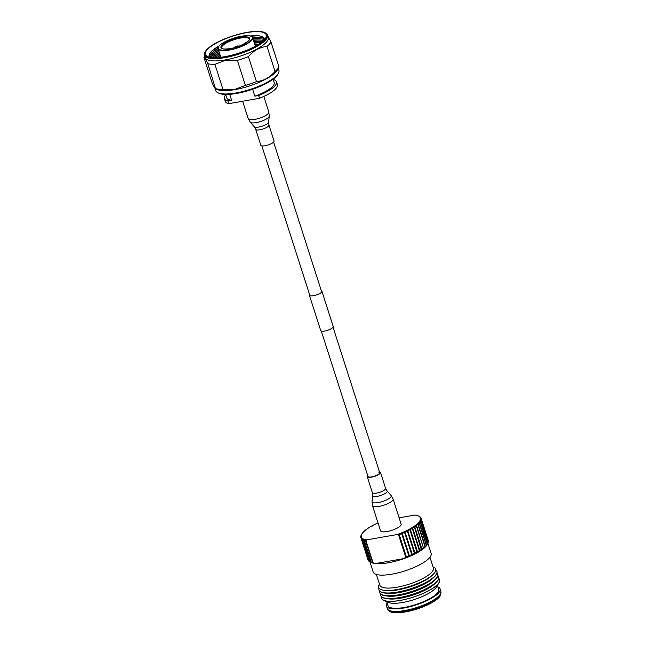 <?xml version="1.0" encoding="UTF-8"?>
<svg xmlns="http://www.w3.org/2000/svg" width="645" height="645" viewBox="0 0 645 645"><rect width="100%" height="100%" fill="white"/><g stroke="black" fill="none" stroke-linecap="round" stroke-linejoin="round"><path stroke-width="0.97" d="M321.339 290.782A6.571 1.862 162.2 0 1 321.903 291.258L333.231 326.539A6.571 1.862 162.2 0 1 324.749 331.014A6.571 1.862 162.2 0 1 320.718 330.554L309.39 295.273A6.571 1.862 162.2 0 1 309.568 294.555M321.903 291.258A6.571 1.862 162.2 0 1 313.422 295.733A6.571 1.862 162.2 0 1 309.39 295.273M246.842 32.395A32.548 9.207 -17.8 0 0 205.376 51.552A32.548 9.207 -17.8 0 0 224.799 56.873A32.548 9.207 -17.8 0 0 258.129 44.811A32.548 9.207 -17.8 0 0 264.603 32.54A32.548 9.207 -17.8 0 0 246.842 32.395M264.603 32.54L265.321 32.871A33.161 9.385 162.2 0 1 267.57 35.056A33.161 9.385 162.2 0 1 224.766 57.655A33.161 9.385 162.2 0 1 204.425 55.325A33.161 9.385 162.2 0 1 204.989 52.237L205.376 51.552M278.334 73.417L277.753 74.449A32.242 9.127 162.2 0 1 236.675 93.428A32.242 9.127 162.2 0 1 219.082 93.283L218.01 92.791A33.161 9.385 -17.8 0 0 236.094 92.936A33.161 9.385 -17.8 0 0 278.334 73.417A33.161 9.385 -17.8 0 0 278.898 70.329L278.261 68.346M215.027 88.333L215.753 90.606A33.161 9.385 -17.8 0 0 218.01 92.791M255.928 45.86A30.92 8.748 -17.8 0 0 255.291 45.924M255.21 45.674A29.605 8.377 162.2 0 1 256.428 45.569M258.605 44.255A30.92 8.748 -17.8 0 0 254.848 44.537M254.767 44.287A29.605 8.377 162.2 0 1 258.887 44.07M260.661 42.852A30.92 8.748 -17.8 0 0 254.404 43.142M254.323 42.893A29.605 8.377 162.2 0 1 260.79 42.764M262.136 41.594A30.92 8.748 -17.8 0 0 253.953 41.756M253.872 41.506A29.605 8.377 162.2 0 1 261.539 41.498A29.605 8.377 162.2 0 1 262.265 41.611M261.693 40.2A30.92 8.748 -17.8 0 0 253.509 40.369M253.429 40.119A29.605 8.377 162.2 0 1 261.096 40.111A29.605 8.377 162.2 0 1 263.41 40.603M261.249 38.813A30.92 8.748 -17.8 0 0 253.066 38.982M252.985 38.724A29.605 8.377 162.2 0 1 260.644 38.724A29.605 8.377 162.2 0 1 264.257 39.748M260.798 37.426A30.92 8.748 -17.8 0 0 252.614 37.587M252.493 37.346A29.605 8.377 162.2 0 1 260.201 37.329A29.605 8.377 162.2 0 1 264.24 38.627M259.991 35.999A30.92 8.748 -17.8 0 0 251.219 36.313M250.3 35.999A28.896 8.175 162.2 0 1 259.088 35.854A28.896 8.175 162.2 0 1 264.232 38.587M204.707 56.196L204.038 57.373A35.741 10.118 -17.8 0 0 203.965 57.51C204.368 56.825 205.65 58.897 207.827 63.718L215.527 88.808L216.938 89.453A33.161 9.385 -17.8 0 0 235.022 89.607A33.161 9.385 -17.8 0 0 277.269 70.087L278.93 67.177A35.741 10.118 -17.8 0 0 279.003 67.04L270.981 42.038L267.941 36.209M204.425 55.325L205.142 57.55A33.161 9.385 -17.8 0 0 225.484 59.88A33.161 9.385 -17.8 0 0 268.28 37.273L267.57 35.056M225 56.639A31.944 9.038 -17.8 0 0 265.692 37.845A31.944 9.038 -17.8 0 0 246.64 32.621A31.944 9.038 -17.8 0 0 213.93 44.457A31.944 9.038 -17.8 0 0 207.577 56.502A31.944 9.038 -17.8 0 0 225 56.639M264.313 39.684A28.896 8.175 -17.8 0 0 264.224 38.579A28.896 8.175 -17.8 0 0 250.252 35.991M237.368 60.38L245.398 85.382L234.836 89.437L222.928 89.332L214.906 64.331L225.468 60.267L237.368 60.38A35.741 10.118 -17.8 0 0 248.414 56.591C253.719 50.455 259.919 47.069 267.014 46.432A35.741 10.118 -17.8 0 0 270.981 42.038M203.965 57.51L211.987 82.512C214.164 87.341 215.454 89.405 215.857 88.72A35.741 10.118 -17.8 0 0 222.928 89.332M207.827 63.718A35.741 10.118 -17.8 0 0 214.906 64.331M220.735 57.018A30.92 8.748 -17.8 0 0 220.187 57.332M220.292 55.631A30.92 8.748 -17.8 0 0 217.075 57.59M219.606 57.397A29.605 8.377 162.2 0 1 220.655 56.768M219.848 54.236A30.92 8.748 -17.8 0 0 214.583 57.647M216.736 57.607A29.605 8.377 162.2 0 1 220.211 55.381M219.397 52.85A30.92 8.748 -17.8 0 0 212.648 57.478M214.43 57.647A29.605 8.377 162.2 0 1 219.768 53.986M218.953 51.463A30.92 8.748 -17.8 0 0 212.205 56.091M212.56 57.574A29.605 8.377 162.2 0 1 213.084 57.058A29.605 8.377 162.2 0 1 219.316 52.6M218.51 50.076A30.92 8.748 -17.8 0 0 211.754 54.704M211.044 57.421A29.605 8.377 162.2 0 1 212.64 55.672A29.605 8.377 162.2 0 1 218.873 51.213M218.066 48.681A30.92 8.748 -17.8 0 0 211.31 53.309M209.859 57.22A29.605 8.377 162.2 0 1 212.189 54.277A29.605 8.377 162.2 0 1 218.429 49.818M218.453 46.827A30.92 8.748 -17.8 0 0 211.141 51.681M209.214 56.292A29.605 8.377 162.2 0 1 211.745 52.89A29.605 8.377 162.2 0 1 218.018 48.407M219.058 46.005A28.896 8.175 -17.8 0 0 209.198 56.244A28.896 8.175 -17.8 0 0 209.77 57.195M209.198 56.252A28.896 8.175 162.2 0 1 211.786 51.044A28.896 8.175 162.2 0 1 219.026 46.045M267.014 46.432L275.044 71.434A35.741 10.118 -17.8 0 0 278.93 67.177M245.398 85.382A35.741 10.118 -17.8 0 0 256.436 81.593L248.414 56.591M275.044 71.434C269.731 77.569 263.531 80.956 256.436 81.593M225.613 94.436L226.693 97.814A24.945 7.055 -17.8 0 0 231.619 100.241L227.854 100.902L228.741 103.676L259.516 98.274L258.621 95.492A27.38 7.748 -17.8 0 0 276.512 81.826A27.38 7.748 -17.8 0 0 273.222 79.529M229.717 94.315L231.619 100.241M259.516 98.274A27.38 7.748 -17.8 0 0 277.406 84.6L276.512 81.826M225.718 94.775A27.38 7.748 -17.8 0 0 224.379 98.564A27.38 7.748 -17.8 0 0 227.854 100.902M224.379 98.564L225.274 101.338A27.38 7.748 -17.8 0 0 228.741 103.676M258.621 95.492L254.848 96.161A24.945 7.055 -17.8 0 0 274.198 82.568L273.109 79.182M254.848 96.161L252.63 89.244M432.997 574.534L431.626 575.824A27.977 7.917 162.2 0 1 385.831 590.53L383.969 590.28A29.952 8.474 -17.8 0 0 432.997 574.534A29.952 8.474 -17.8 0 0 433.94 573.582A29.952 8.474 -17.8 0 0 433.642 567.157L433.045 566.882M379.462 584.088L379.139 584.652A29.952 8.474 -17.8 0 0 383.969 590.28M435.794 569.89A30.42 8.611 162.2 0 1 436.867 571.309A30.42 8.611 162.2 0 1 435.101 575.832A30.42 8.611 162.2 0 1 403.972 590.683A30.42 8.611 162.2 0 1 378.938 589.909A30.42 8.611 162.2 0 1 378.986 588.127M434.214 577.009L432.521 578.605A27.977 7.917 162.2 0 1 386.718 593.303L384.42 592.997A30.42 8.611 -17.8 0 0 434.214 577.009A30.42 8.611 -17.8 0 0 435.165 576.041A30.42 8.611 -17.8 0 0 436.931 571.518A30.42 8.611 -17.8 0 0 436.899 571.414M378.978 590.014A30.42 8.611 -17.8 0 0 379.002 590.119A30.42 8.611 -17.8 0 0 384.42 592.997M436.988 572.921A30.42 8.611 162.2 0 1 437.762 574.09A30.42 8.611 162.2 0 1 435.996 578.613A30.42 8.611 162.2 0 1 404.858 593.465A30.42 8.611 162.2 0 1 379.832 592.691A30.42 8.611 162.2 0 1 379.776 591.288M435.101 579.791L433.408 581.379A27.977 7.917 162.2 0 1 387.613 596.085L385.307 595.778A30.42 8.611 -17.8 0 0 435.101 579.791A30.42 8.611 -17.8 0 0 436.06 578.815A30.42 8.611 -17.8 0 0 437.826 574.292A30.42 8.611 -17.8 0 0 437.794 574.195M379.865 592.787A30.42 8.611 -17.8 0 0 379.897 592.892A30.42 8.611 -17.8 0 0 385.307 595.778M437.882 575.695A30.42 8.611 162.2 0 1 438.648 576.872A30.42 8.611 162.2 0 1 436.883 581.387A30.42 8.611 162.2 0 1 405.753 596.238A30.42 8.611 162.2 0 1 380.727 595.464A30.42 8.611 162.2 0 1 380.671 594.061M435.996 582.564L434.303 584.16A27.977 7.917 162.2 0 1 388.508 598.866L386.202 598.552A30.42 8.611 -17.8 0 0 435.996 582.564A30.42 8.611 -17.8 0 0 436.947 581.596A30.42 8.611 -17.8 0 0 438.721 577.073A30.42 8.611 -17.8 0 0 438.681 576.969M380.76 595.569A30.42 8.611 -17.8 0 0 380.792 595.674A30.42 8.611 -17.8 0 0 386.202 598.552M438.769 578.476A30.42 8.611 162.2 0 1 439.543 579.645A30.42 8.611 162.2 0 1 437.778 584.168A30.42 8.611 162.2 0 1 406.64 599.02A30.42 8.611 162.2 0 1 381.614 598.246A30.42 8.611 162.2 0 1 381.566 596.843M369.94 561.868L373.197 572.034A30.42 8.611 -17.8 0 0 398.231 572.808A30.42 8.611 -17.8 0 0 429.36 557.957A30.42 8.611 -17.8 0 0 431.126 553.434L427.869 543.275M370.174 561.988A31.637 8.949 -17.8 0 0 371.117 562.351L372.125 562.795L371.391 562.44L364.256 540.212L364.433 539.373A31.033 8.78 -17.8 0 1 363.208 538.889L362.925 539.712L370.061 561.94A31.637 8.949 -17.8 0 0 370.174 561.988L371.609 562.65A30.42 8.611 -17.8 0 0 375.422 563.585A30.42 8.611 -17.8 0 0 404.076 558.554A30.42 8.611 -17.8 0 0 425.708 546.565A30.42 8.611 -17.8 0 0 426.958 544.88L427.74 543.509A31.637 8.949 -17.8 0 0 427.998 543.017L420.863 520.789A31.637 8.949 -17.8 0 1 420.338 521.724L419.54 521.37A31.033 8.78 -17.8 0 0 420.145 520.281L420.863 520.789M376.374 574.453L379.832 585.225A28.138 7.966 -17.8 0 0 402.98 585.942A28.138 7.966 -17.8 0 0 431.779 572.204A28.138 7.966 -17.8 0 0 433.416 568.027L429.957 557.248M381.614 598.246L381.63 598.286A30.42 8.611 -17.8 0 0 381.63 598.286A30.42 8.611 -17.8 0 0 383.694 600.293L388.169 602.349A26.614 7.53 -17.8 0 0 412.066 600.237A26.614 7.53 -17.8 0 0 435.504 588.28A26.614 7.53 -17.8 0 0 436.601 586.805L439.043 582.524A30.42 8.611 -17.8 0 0 439.559 579.686A30.42 8.611 -17.8 0 0 439.551 579.67M383.694 600.293A30.42 8.611 -17.8 0 0 411.002 597.875A30.42 8.611 -17.8 0 0 437.794 584.209A30.42 8.611 -17.8 0 0 439.043 582.524M386.71 601.68L387.968 605.599A26.614 7.53 -17.8 0 0 409.873 606.276A26.614 7.53 -17.8 0 0 437.108 593.279A26.614 7.53 -17.8 0 0 438.656 589.32L437.399 585.402M387.177 603.139A28.138 7.966 -17.8 0 0 386.524 606.066A28.138 7.966 -17.8 0 0 409.672 606.776A28.138 7.966 -17.8 0 0 438.471 593.045A28.138 7.966 -17.8 0 0 440.108 588.861A28.138 7.966 -17.8 0 0 437.866 586.861M440.97 593.69A27.896 7.893 -17.8 0 1 439.326 596.432A27.896 7.893 -17.8 0 1 413.05 609.452A27.896 7.893 -17.8 0 1 388.629 610.493L389.37 611.129A27.38 7.748 -17.8 0 0 413.34 610.106A27.38 7.748 -17.8 0 0 439.132 597.326A27.38 7.748 -17.8 0 0 440.745 594.634L440.914 591.376L440.108 588.861M378.018 522.926A31.033 8.78 -17.8 0 0 377.309 523.248L377.204 523.288A31.033 8.78 -17.8 0 0 374.624 524.514L374.527 524.562A31.033 8.78 -17.8 0 0 372.117 525.812L372.028 525.86A31.033 8.78 -17.8 0 0 369.811 527.134L369.73 527.183A31.033 8.78 -17.8 0 0 367.739 528.457L367.666 528.505A31.033 8.78 -17.8 0 0 365.925 529.771L365.86 529.819A31.033 8.78 -17.8 0 0 364.377 531.053L364.151 531.577M367.739 528.457L367.626 528.924M372.117 525.812L372.125 526.231M369.811 527.134L369.762 527.57M365.925 529.771L365.755 530.263M364.377 531.053L364.32 531.101A31.033 8.78 -17.8 0 0 363.119 532.302L362.845 532.851M420.145 517L420.121 516.935A31.637 8.949 -17.8 0 0 419.323 516.419L418.508 516.04A31.033 8.78 -17.8 0 1 419.444 516.645L420.282 517.072A31.637 8.949 -17.8 0 1 420.822 517.685L420.105 517.387A31.033 8.78 -17.8 0 0 419.476 516.669M421.137 518.338L428.272 540.566A31.637 8.949 -17.8 0 1 428.328 540.776L421.193 518.556A31.637 8.949 -17.8 0 0 421.137 518.338A31.637 8.949 -17.8 0 0 420.919 517.846L420.129 517.419A31.033 8.78 -17.8 0 1 420.451 518.241L421.233 518.725L428.369 540.953A31.637 8.949 -17.8 0 1 428.377 541.744L421.241 519.523A31.637 8.949 -17.8 0 0 421.233 518.725M421.209 519.717L428.344 541.937A31.637 8.949 -17.8 0 1 428.087 542.808L420.951 520.579A31.637 8.949 -17.8 0 0 421.209 519.717L420.467 519.233A31.033 8.78 -17.8 0 1 420.169 520.241L420.145 520.281M364.49 539.389A31.033 8.78 -17.8 0 0 365.997 539.752L365.546 540.518L372.681 562.746L373.681 563.166L373.012 562.803A31.637 8.949 -17.8 0 0 373.092 562.819L375.422 563.585L404.076 558.554L405.689 557.095L398.554 534.866A31.637 8.949 -17.8 0 0 398.658 534.834L405.794 557.054L406.14 557.465L406.374 556.837A31.637 8.949 -17.8 0 0 408.817 555.877L409.075 556.304L409.373 555.643L402.238 533.423A31.637 8.949 -17.8 0 0 404.576 532.407L411.712 554.627L411.889 555.087L412.244 554.394A31.637 8.949 -17.8 0 0 414.469 553.337L414.566 553.821L414.969 553.096L407.834 530.867A31.637 8.949 -17.8 0 0 409.906 529.795L417.057 552.531L417.5 551.765A31.637 8.949 -17.8 0 0 419.403 550.669L419.339 551.217L419.822 550.419L412.687 528.191A31.637 8.949 -17.8 0 0 414.404 527.094L421.403 549.903L421.911 549.064A31.637 8.949 -17.8 0 0 423.418 547.984L416.606 525.506A31.637 8.949 -17.8 0 0 417.879 524.441L425.015 546.67L424.741 547.315L425.281 546.428A31.637 8.949 -17.8 0 0 426.321 545.396L425.982 546.073L426.53 545.154L419.395 522.934A31.637 8.949 -17.8 0 0 420.185 521.95L427.321 544.17L426.925 544.888L427.474 543.945L420.338 521.724M426.53 545.154A31.637 8.949 -17.8 0 0 427.321 544.17M423.741 547.734A31.637 8.949 -17.8 0 0 425.015 546.67M419.822 550.419A31.637 8.949 -17.8 0 0 421.54 549.322M414.969 553.096A31.637 8.949 -17.8 0 0 417.041 552.015M409.373 555.643A31.637 8.949 -17.8 0 0 411.712 554.627M412.244 554.394L405.108 532.165A31.637 8.949 -17.8 0 0 407.334 531.117L414.469 553.337M417.5 551.765L410.365 529.537A31.637 8.949 -17.8 0 0 412.268 528.449L419.403 550.669M421.911 549.064L414.775 526.844A31.637 8.949 -17.8 0 0 416.283 525.756L423.418 547.984M425.281 546.428L418.145 524.2A31.637 8.949 -17.8 0 0 419.185 523.168L426.321 545.396M427.474 543.945A31.637 8.949 -17.8 0 0 427.74 543.509M417.775 515.807L417.234 515.532A31.033 8.78 -17.8 0 1 418.274 515.927A31.033 8.78 -17.8 0 1 418.468 516.016L419.105 516.306A31.637 8.949 -17.8 0 0 418.992 516.258A31.637 8.949 -17.8 0 0 418.839 516.185M364.256 540.212A31.637 8.949 -17.8 0 0 365.546 540.518M369.843 561.827A31.637 8.949 -17.8 0 1 369.045 561.303L361.909 539.083L362.232 538.269A31.033 8.78 -17.8 0 0 363.167 538.873L362.708 539.599L370.061 561.924M361.909 539.083A31.637 8.949 -17.8 0 0 362.708 539.599M368.247 560.4A31.637 8.949 -17.8 0 1 368.029 559.908L360.894 537.68A31.637 8.949 -17.8 0 1 360.837 537.47L361.224 536.664A31.033 8.78 -17.8 0 0 361.547 537.495L361.111 538.18L368.303 560.432M360.894 537.68A31.637 8.949 -17.8 0 0 361.111 538.18M360.821 536.309A31.637 8.949 -17.8 0 1 361.079 535.439L361.506 534.665A31.033 8.78 -17.8 0 0 361.208 535.673L360.845 536.39M363.119 532.302L363.079 532.351A31.033 8.78 -17.8 0 0 362.168 533.496L361.845 534.076M360.797 537.293A31.637 8.949 -17.8 0 1 360.789 536.503L361.2 535.713A31.033 8.78 -17.8 0 0 361.216 536.632L360.845 537.438M368.884 561.174A31.637 8.949 -17.8 0 1 368.343 560.553L361.208 538.333L361.563 537.519A31.033 8.78 -17.8 0 0 362.2 538.244L361.748 538.946L369.021 561.239M361.208 538.333A31.637 8.949 -17.8 0 0 361.748 538.946M362.925 539.712A31.637 8.949 -17.8 0 0 363.982 540.131L371.117 562.351M364.433 539.373L363.982 540.131M373.012 562.803L365.876 540.583L366.062 539.76A31.033 8.78 -17.8 0 0 366.747 539.873L365.957 540.599L373.092 562.819M371.391 562.44A31.637 8.949 -17.8 0 0 372.681 562.746M417.186 515.516A31.033 8.78 -17.8 0 0 415.678 515.162L415.614 515.145A31.033 8.78 -17.8 0 0 414.928 515.041L399.102 517.822M420.121 516.935L419.444 516.645M421.193 518.556L420.459 518.274A31.033 8.78 -17.8 0 1 420.467 519.201L420.467 519.233M420.951 520.579L420.169 520.241M419.395 522.934L418.597 522.563A31.033 8.78 -17.8 0 0 419.508 521.41L420.185 521.95M416.606 525.506L415.815 525.095A31.033 8.78 -17.8 0 0 417.299 523.853L417.879 524.441M412.687 528.191L411.945 527.723A31.033 8.78 -17.8 0 0 413.937 526.449L414.404 527.094M407.834 530.867L407.148 530.351A31.033 8.78 -17.8 0 0 409.559 529.094L409.906 529.795M402.238 533.423L401.642 532.843A31.033 8.78 -17.8 0 0 404.367 531.665L404.576 532.407M398.554 534.866L397.417 534.479A31.033 8.78 -17.8 0 0 398.578 534.052L398.658 534.834M405.108 532.165L404.471 531.617A31.033 8.78 -17.8 0 0 407.051 530.392L407.334 531.117M410.365 529.537L409.648 529.045A31.033 8.78 -17.8 0 0 411.865 527.771L412.268 528.449M414.775 526.844L414.009 526.401A31.033 8.78 -17.8 0 0 415.751 525.143L416.283 525.756M418.145 524.2L417.355 523.804A31.033 8.78 -17.8 0 0 418.557 522.603L419.185 523.168M421.241 519.523L420.467 519.201M416.154 515.436L415.614 515.145M406.374 556.837L399.239 534.616A31.637 8.949 -17.8 0 0 401.682 533.649L408.817 555.877M362.168 533.496L362.135 533.544A31.033 8.78 -17.8 0 0 361.821 534.052L361.426 534.737A31.637 8.949 -17.8 0 0 361.168 535.229L361.184 535.261M361.821 534.052A31.033 8.78 -17.8 0 0 361.531 534.624L361.168 535.229M399.239 534.616L398.691 534.012A31.033 8.78 -17.8 0 0 401.529 532.891L401.682 533.649M397.417 534.479L366.747 539.873M409.075 556.304L401.537 532.835M406.14 557.465L398.602 533.996M411.889 555.087L404.359 531.617M274.061 140.989A6.958 1.967 162.2 0 1 273.657 142.021A6.958 1.967 162.2 0 1 266.538 145.415A6.958 1.967 162.2 0 1 260.814 145.238L255.694 129.29A6.958 1.967 162.2 0 0 261.418 129.468A6.958 1.967 162.2 0 0 268.538 126.073A6.958 1.967 162.2 0 0 268.941 125.041L274.061 140.989M321.283 331.038L367.956 476.421A6.184 1.75 -17.8 0 0 369.73 477.05A6.184 1.75 -17.8 0 0 376.39 475.438A6.184 1.75 -17.8 0 0 379.728 472.64A6.184 1.75 -17.8 0 0 377.962 472.011M367.682 475.567A6.958 1.967 -17.8 0 0 367.223 476.655A6.958 1.967 -17.8 0 0 369.214 477.365A6.958 1.967 -17.8 0 0 376.712 475.55A6.958 1.967 -17.8 0 0 380.469 472.406A6.958 1.967 -17.8 0 0 379.454 471.785M372.471 505.64L380.534 530.762A10.82 3.064 -17.8 0 0 383.63 531.859A10.82 3.064 -17.8 0 0 395.288 529.037A10.82 3.064 -17.8 0 0 401.134 524.151L393.071 499.028L391.023 495.425A10.046 2.846 -17.8 0 1 386.299 500.044A10.046 2.846 -17.8 0 1 374.947 502.898A10.046 2.846 -17.8 0 1 372.044 501.52L372.471 505.64A10.82 3.064 -17.8 0 0 375.567 506.744A10.82 3.064 -17.8 0 0 387.226 503.922A10.82 3.064 -17.8 0 0 393.071 499.028M230.184 48.625A15.061 4.257 162.2 0 1 221.824 45.327A15.061 4.257 162.2 0 1 240.383 37.305A15.061 4.257 162.2 0 1 248.744 40.603A15.061 4.257 162.2 0 1 230.184 48.625M240.359 38.087A14.448 4.088 -17.8 0 0 221.703 47.94C222.073 48.101 221.437 49.778 230.257 48.585C241.286 47.238 251.953 38.869 249.22 39.103A14.448 4.088 -17.8 0 0 240.359 38.087M229.225 50.068A18.149 5.136 162.2 0 1 218.099 48.794C216.236 45.384 229.878 38.095 241.367 36.233C248.003 35.161 251.76 35.652 252.655 37.7A18.149 5.136 162.2 0 1 229.225 50.068M241.327 36.257A17.842 5.047 -17.8 0 0 219.332 45.771A17.842 5.047 -17.8 0 0 229.241 49.673A17.842 5.047 -17.8 0 0 251.236 40.167A17.842 5.047 -17.8 0 0 241.327 36.257M237.771 46.601A1.604 0.452 -17.8 0 0 237.029 46.109A1.604 0.452 -17.8 0 0 235.207 46.827A1.604 0.452 -17.8 0 0 235.377 47.367M388.629 610.493L387.331 608.582A28.138 7.966 -17.8 0 0 410.478 609.299A28.138 7.966 -17.8 0 0 439.277 595.561A28.138 7.966 -17.8 0 0 440.914 591.376M263.813 96.444L268.812 112.004L269.247 116.124L268.626 122.123A7.611 2.153 162.2 0 1 268.159 122.985A7.611 2.153 162.2 0 1 260.822 126.581A7.611 2.153 162.2 0 1 254.251 126.742L255.694 129.29M269.247 116.124A10.046 2.846 162.2 0 1 268.626 117.261A10.046 2.846 162.2 0 1 258.935 122.01A10.046 2.846 162.2 0 1 250.26 122.219L248.212 118.616A10.82 3.064 162.2 0 0 257.113 118.898A10.82 3.064 162.2 0 0 268.183 113.617A10.82 3.064 162.2 0 0 268.812 112.004M391.023 495.425L387.032 490.901A7.611 2.153 -17.8 0 1 383.453 494.401A7.611 2.153 -17.8 0 1 374.858 496.561A7.611 2.153 -17.8 0 1 372.657 495.521L372.342 492.603A6.958 1.967 -17.8 0 0 374.334 493.312A6.958 1.967 -17.8 0 0 381.832 491.498A6.958 1.967 -17.8 0 0 385.589 488.354L380.469 472.406M309.955 295.757L261.83 145.859M379.728 472.64L333.054 327.257M321.726 291.975L273.601 142.085M220.816 57.26L218.099 48.794M255.372 46.166L252.655 37.7M234.312 48.004C234.482 47.206 234.095 47.133 237.142 46.045C238.368 45.916 238.989 46.061 239.013 46.488M387.331 608.582L386.524 606.066M418.274 515.927L418.992 516.258M242.633 101.241L248.212 118.616M254.251 126.742L250.26 122.219M268.626 122.123L268.941 125.041M372.657 495.521L372.044 501.52M387.032 490.901L385.589 488.354M372.342 492.603L367.223 476.655"/></g></svg>

